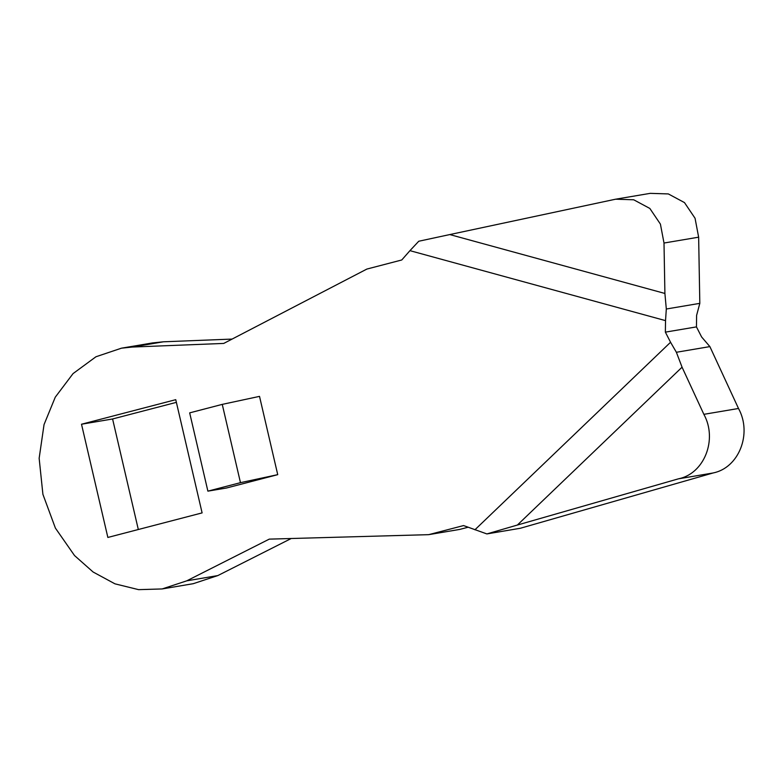 <?xml version="1.0" encoding="UTF-8"?>
<svg xmlns="http://www.w3.org/2000/svg" width="783" height="783" viewBox="0 0 783 783"><rect width="100%" height="100%" fill="white"/><g stroke="black" fill="none" stroke-linecap="round" stroke-linejoin="round"><path stroke-width="1.17" d="M207.887 491.147L189.672 412.866L222.255 404.38L259.516 396.374L277.73 474.655L226.541 487.995L207.887 491.147L240.469 482.661L277.73 474.655M240.469 482.661L222.255 404.38M474.909 529.797L670.561 342.259L676.375 352.272L682.062 367.188L517.377 525.041L486.869 533.928L463.575 525.569L428.673 534.662L459.748 529.416L468.068 527.243M664.904 293.459L666.313 309.011L665.53 320.629L409.949 250.658L418.758 241.242L449.785 234.567L664.904 293.459L664.004 243.033L660.412 224.104L649.841 208.444L633.701 199.782L615.585 199.205L449.785 234.567M670.561 342.259L665.364 332.139L665.53 320.629M517.377 525.041L678.411 478.834C704.26 473.764 717.776 439.508 703.868 414.334L738.506 408.481L709.887 346.605L676.375 352.272M709.887 346.605L701.637 337.003L696.449 326.893L665.364 332.139M666.313 309.011L699.816 303.354L698.642 237.18L664.004 243.033M696.449 326.893L696.606 315.383L699.816 303.354M615.585 199.205L650.223 193.352L668.339 193.93L684.479 202.591L695.05 218.251L698.642 237.18M738.506 408.481C752.414 433.655 738.898 467.911 713.049 472.981L678.411 478.834M486.869 533.928L520.372 528.261L713.049 472.981M232.12 339.078L163.412 341.799L152.538 342.925L121.463 348.181L132.327 347.045L223.742 343.424L366.865 269.068L401.767 259.976L409.949 250.658M81.51 424.229L175.754 399.673L202.102 512.894L107.858 537.451L81.51 424.229L112.586 418.974L138.317 529.514M176.371 402.354L112.586 418.974M121.463 348.181L95.966 356.754L73.054 373.599L55.27 397.177L44.044 424.582L39.15 458.29L42.908 494.327L55.397 528.104L74.522 555.548L93.108 572.011L114.964 583.834L138.601 589.648L162.15 588.943L186.736 580.839L269.283 539.125L428.673 534.662M162.15 588.943L193.225 583.697L217.811 575.583L291.188 538.518M703.868 414.334L682.062 367.188M132.327 347.045L163.412 341.799M186.736 580.839L217.811 575.583"/></g></svg>
